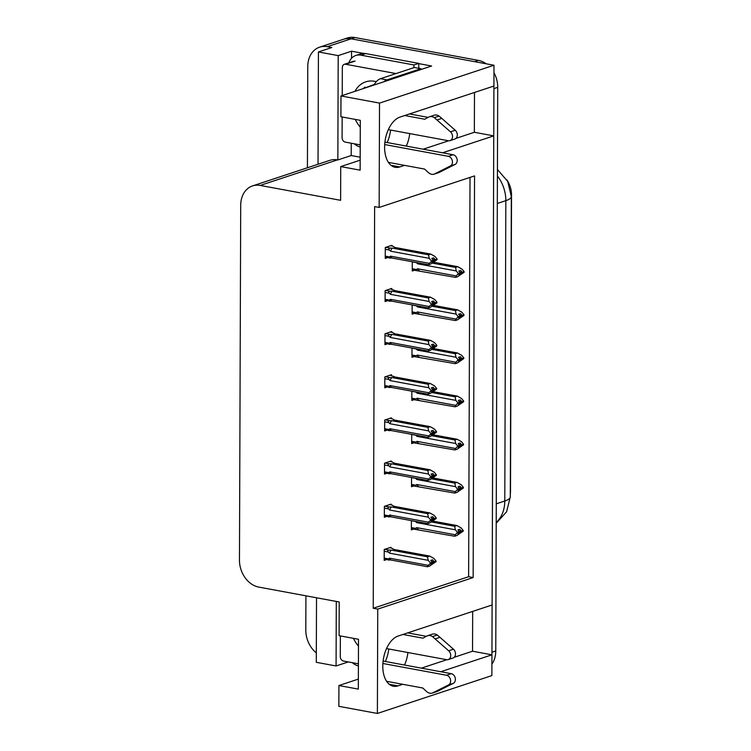 <?xml version="1.0" encoding="UTF-8"?>
<svg xmlns="http://www.w3.org/2000/svg" width="751" height="751" viewBox="0 0 751 751"><rect width="100%" height="100%" fill="white"/><g stroke="black" fill="none" stroke-linecap="round" stroke-linejoin="round"><path stroke-width="1.13" d="M388.783 648.995A25.712 14.776 -79.5 0 1 385.366 661.481M407.924 652.535A25.712 14.776 -79.5 0 1 404.507 665.02M390.595 130.054A25.712 14.776 -79.5 0 1 387.178 142.549M406.31 146.088A25.712 14.776 100.5 0 0 409.736 133.594M307.422 167.764L307.769 66.473A24.107 18.813 71.7 0 1 319.607 47.172L343.451 39.287A24.107 18.813 71.7 0 1 351.102 38.808L493.989 65.243L493.923 86.036L399.954 117.1A25.712 14.776 100.5 0 0 384.794 143.216A25.712 14.776 100.5 0 0 395.195 167.304A25.712 14.776 100.5 0 0 399.785 166.938L404.554 165.361M472.679 611.398L472.539 651.22L491.933 654.816L491.867 675.6L377.387 713.45L377.753 609.099L473.149 577.566L474.548 175.903L379.152 207.436L379.518 103.094L340.982 95.959L431.609 66.004L418.729 63.619M455.96 138.362L474.35 132.289L474.491 92.457M474.35 132.289L493.745 135.875L492.112 604.977L398.143 636.041A25.712 14.776 100.5 0 0 382.982 662.147A25.712 14.776 100.5 0 0 393.383 686.245A25.712 14.776 100.5 0 0 397.974 685.879L402.743 684.302M360.18 157.203L351.196 155.541L351.243 143.216M351.534 58.296L351.562 51.19L363.493 53.396M316.518 597.777L316.293 662.307L336.072 665.968L336.298 601.438M336.072 665.968L348.267 661.941M351.196 155.541L337.847 159.954L338.203 55.612L351.562 51.19M337.847 159.954L337.452 159.888A24.107 18.813 -108.3 0 0 329.811 160.357L252.533 185.91A24.107 18.813 -108.3 0 0 240.705 205.201L239.466 560.143A24.107 18.813 -108.3 0 0 258.785 587.094L339.217 601.973L339.095 635.693L358.499 639.279L358.321 689.118L338.926 685.532L338.851 706.325L377.387 713.45M338.203 55.612L318.424 51.95L318.03 164.253M319.607 47.172A24.107 18.813 71.7 0 1 327.248 46.693L331.773 47.529L318.424 51.95M316.321 652.882A24.107 18.813 71.7 0 1 305.807 630.108L305.929 595.815M379.518 103.094L493.989 65.243M440.762 671.732L491.933 654.816M442.574 152.791L493.745 135.875M360.17 160.17L340.738 166.591L340.616 200.31L260.184 185.431A24.107 18.813 -108.3 0 0 252.533 185.91M358.358 679.101L338.926 685.532M340.982 95.959L340.907 116.752L360.311 120.338L360.133 170.177L340.738 166.591M379.152 207.436L374.627 206.6L373.228 608.263L377.753 609.099M506.944 179.987A21.695 16.935 71.7 0 1 511.534 195.119L510.502 491.436A21.695 16.935 71.7 0 1 510.286 494.562M373.228 608.263L468.624 576.721L470.013 177.396M468.624 576.721L473.149 577.566M391.956 245.999L391.956 245.286L385.282 247.492L385.244 258.4L387.432 257.668M391.806 289.144L391.806 288.431L385.132 290.637L385.094 301.536L387.281 300.813M391.506 375.425L391.506 374.711L384.831 376.918L384.794 387.816L386.981 387.094M391.355 418.56L391.355 417.847L384.681 420.062L384.643 430.961L386.831 430.239M391.205 461.705L391.205 460.992L384.531 463.198L384.493 474.097L386.681 473.374M391.055 504.841L391.055 504.128L384.381 506.343L384.343 517.242L386.53 516.519M391.656 332.28L391.656 331.566L384.981 333.773L384.944 344.681L387.131 343.958M390.905 547.986L390.905 547.272L384.23 549.479L384.193 560.387L386.38 559.655M412.29 261.78L412.261 271.008L414.449 270.285M412.139 304.915L412.111 314.153L414.299 313.43M411.839 391.196L411.811 400.433L413.998 399.71M411.689 434.341L411.661 443.569L413.848 442.846M411.539 477.476L411.51 486.714L413.698 485.991M411.989 348.06L411.961 357.288L414.148 356.565M411.388 520.621L411.36 529.859L413.548 529.126M423.17 149.205L448.647 140.784M421.358 668.146L446.836 659.716M454.148 657.303L472.539 651.22M493.811 86.074A24.107 18.813 71.7 0 1 493.914 88.609L491.943 652.243A24.107 18.813 71.7 0 1 491.821 654.788M478.415 60.399L354.913 37.55A24.107 18.813 71.7 0 0 347.272 38.029L343.451 39.287A24.107 18.813 71.7 0 1 351.102 38.808L474.594 61.657L478.415 60.399A24.107 18.813 71.7 0 1 486.197 63.797M493.97 72.734A24.107 18.813 71.7 0 1 497.725 87.341L495.763 650.976A24.107 18.813 71.7 0 1 491.905 664.175M432.829 521.1L456.861 525.54L461.086 527.906L463.226 530.478L461.321 531.107L459.79 529.277L457.885 529.906L459.405 532.375L457.866 533.642L463.226 531.117L456.824 535.51L454.627 536.233L411.36 528.723M416.307 529.568C414.712 529.455 414.458 529.051 415.547 528.357L411.36 527.587M462.616 530.844L463.226 531.117M415.434 521.372L416.711 522.649L455.359 529.802L457.5 532.375L459.405 531.736M457.5 532.375L455.341 534.787L416.692 527.634L415.547 528.357M463.226 530.478L461.321 531.107M456.861 525.54L454.665 526.273L431.44 521.973M458.842 532.844L459.772 533.013M454.627 536.233L455.341 534.787M457.5 533.013L459.405 532.375M418.448 529.539A5.464 3.135 -79.5 0 1 416.692 527.634M417.068 521.673A5.464 3.135 100.5 0 0 416.711 522.649M455.359 529.802L454.665 526.273M458.598 530.769L461.321 531.276M461.311 531.746L463.226 530.957M458.908 531.135L461.311 531.586M389.516 547.732L391.769 548.146L393.505 549.375L429.694 556.069L433.918 558.434L436.059 561.006L434.153 561.804L432.623 559.805L430.717 560.434L432.238 562.264L430.332 562.903L430.332 563.541L432.238 562.903L430.699 564.17L436.059 561.645L429.656 566.038L427.46 566.761L391.28 560.068A5.464 3.135 -79.5 0 1 389.525 558.162L388.38 558.885L384.193 558.115M431.431 561.297L434.153 561.804M436.059 561.006L434.153 561.635M434.144 562.274L436.059 561.645M434.144 562.114L431.741 561.664M435.449 561.372L436.059 561.485M431.675 563.372L432.604 563.541M392.97 548.85L393.505 549.375M384.221 551.262L388.408 552.032C387.347 550.868 387.6 550.23 389.178 550.126L384.747 549.31M388.408 552.032L389.544 553.177A5.464 3.135 -79.5 0 1 391.318 550.107L389.178 550.126M389.544 553.177L428.192 560.33L427.497 556.801L391.318 550.107M429.694 556.069L427.497 556.801M428.192 560.33L430.332 562.903M432.238 562.264L432.238 562.903M391.28 560.068L384.193 559.251M389.14 560.096C387.544 559.983 387.291 559.579 388.38 558.885M427.46 566.761L428.173 565.315L389.525 558.162M430.332 563.541L428.173 565.315M432.98 477.955L457.012 482.405L461.236 484.77L463.376 487.343L461.471 487.972L459.941 486.132L458.035 486.77L459.556 489.239L458.016 490.506L463.376 487.981L456.974 492.374L454.787 493.097L411.51 485.587M416.458 486.423C414.862 486.319 414.608 485.916 415.697 485.221L411.51 484.442M462.766 487.699L463.376 487.981M415.585 478.227L416.861 479.514L455.51 486.657L457.65 489.23L459.556 488.601M457.65 489.23L455.491 491.642L416.843 484.498L415.697 485.221M463.376 487.343L461.471 487.972M457.012 482.405L454.815 483.128L431.59 478.828M458.992 489.699L459.922 489.877M454.787 493.097L455.491 491.642M457.65 489.868L459.556 489.239M418.598 486.404A5.464 3.135 -79.5 0 1 416.843 484.498M417.218 478.528A5.464 3.135 100.5 0 0 416.861 479.514M455.51 486.657L454.815 483.128M458.748 487.634L461.471 488.131M461.461 488.61L463.376 487.812M459.058 488L461.461 488.441M433.13 434.82L457.162 439.26L461.386 441.626L463.527 444.198L461.621 444.827L460.091 442.996L458.185 443.625L459.706 446.094L458.166 447.361L463.527 444.836L457.124 449.229L454.937 449.952L411.661 442.442M416.608 443.287C415.012 443.174 414.759 442.771 415.857 442.076L411.661 441.306M462.916 444.564L463.527 444.836M415.735 435.092L417.012 436.369L455.66 443.522L457.8 446.094L459.706 445.456M457.8 446.094L455.641 448.507L416.993 441.353L415.857 442.076M463.527 444.198L461.621 444.827M457.162 439.26L454.965 439.983L431.741 435.693M459.143 446.563L460.081 446.732M454.937 449.952L455.641 448.507M457.8 446.732L459.706 446.094M418.748 443.259A5.464 3.135 -79.5 0 1 416.993 441.353M417.368 435.392A5.464 3.135 100.5 0 0 417.012 436.369M455.66 443.522L454.965 439.983M458.899 444.489L461.621 444.996M461.612 445.465L463.527 444.676M459.208 444.855L461.621 445.305M433.28 391.675L457.312 396.124L461.536 398.49L463.677 401.053L461.771 401.691L460.241 399.851L458.335 400.48L459.856 402.958L458.317 404.226L463.677 401.691L457.275 406.084L455.087 406.817L411.811 399.307M416.758 400.142C415.162 400.03 414.909 399.635 416.007 398.941L411.811 398.161M463.076 401.419L463.677 401.691M415.885 391.947L417.162 393.233L455.81 400.377L457.95 402.949L459.856 402.32M457.95 402.949L455.791 405.362L417.143 398.208L416.007 398.941M463.677 401.053L461.771 401.691M457.312 396.124L455.115 396.847L431.891 392.548M459.293 403.418L460.232 403.587M455.087 406.817L455.791 405.362M457.95 403.587L459.856 402.958M418.898 400.123A5.464 3.135 -79.5 0 1 417.143 398.208M417.518 392.247A5.464 3.135 100.5 0 0 417.162 393.233M455.81 400.377L455.115 396.847M459.049 401.344L461.771 401.851M461.762 402.329L463.677 401.532M459.359 401.719L461.771 402.16M389.675 504.588L391.919 505.01L393.655 506.24L429.844 512.933L434.069 515.299L436.209 517.861L434.303 518.659L432.773 516.66L430.867 517.298L432.388 519.129L430.483 519.758L430.483 520.396L432.388 519.767L430.849 521.034L436.209 518.5L429.807 522.903L427.619 523.625L391.431 516.932A5.464 3.135 -79.5 0 1 389.675 515.026L388.53 515.749L384.343 514.97M431.581 518.162L434.303 518.659M436.209 517.861L434.303 518.5M434.294 519.138L436.209 518.5M434.294 518.969L431.891 518.528M435.599 518.228L436.209 518.34M431.825 520.227L432.754 520.405M393.12 505.705L393.655 506.24M384.371 508.117L388.558 508.896C387.497 507.723 387.751 507.085 389.328 506.981L384.897 506.165M388.558 508.896L389.694 510.042A5.464 3.135 -79.5 0 1 391.468 506.963L389.328 506.981M389.694 510.042L428.342 517.186L427.648 513.656L391.468 506.963M429.844 512.933L427.648 513.656M428.342 517.186L430.483 519.758M432.388 519.129L432.388 519.767M391.431 516.932L384.343 516.115M389.29 516.951C387.694 516.838 387.441 516.444 388.53 515.749M427.619 523.625L428.323 522.17L389.675 515.026M430.483 520.396L428.323 522.17M389.825 461.452L392.069 461.865L393.806 463.095L429.994 469.788L434.219 472.154L436.359 474.726L434.454 475.514L432.923 473.524L431.018 474.153L432.538 475.984L430.633 476.613L430.633 477.251L432.538 476.622L430.999 477.889L436.359 475.364L429.957 479.758L427.77 480.48L391.581 473.787A5.464 3.135 -79.5 0 1 389.825 471.881L388.689 472.604L384.493 471.835M431.731 475.017L434.454 475.514M436.359 474.726L434.454 475.355M434.444 475.993L436.359 475.364M434.454 475.834L432.041 475.383M435.749 475.092L436.359 475.195M431.975 477.092L432.905 477.26M393.271 462.569L393.806 463.095M384.521 464.982L388.708 465.751C387.647 464.587 387.901 463.949 389.478 463.846L385.047 463.029M388.708 465.751L389.844 466.897A5.464 3.135 -79.5 0 1 391.618 463.818L389.478 463.846M389.844 466.897L428.492 474.05L427.798 470.511L391.618 463.818M429.994 469.788L427.798 470.511M428.492 474.05L430.633 476.613M432.538 475.984L432.538 476.622M391.581 473.787L384.493 472.97M389.44 473.815C387.845 473.703 387.591 473.299 388.689 472.604M427.77 480.48L428.474 479.035L389.825 471.881M430.633 477.251L428.474 479.035M389.976 418.307L392.219 418.72L393.956 419.959L430.145 426.652L434.369 429.009L436.509 431.581L434.604 432.379L433.074 430.379L431.168 431.008L432.689 432.848L430.783 433.477L430.783 434.116L432.689 433.487L431.149 434.754L436.509 432.219L430.107 436.613L427.92 437.345L391.731 430.652A5.464 3.135 -79.5 0 1 389.976 428.737L388.84 429.469L384.643 428.69M431.881 431.872L434.604 432.379M436.509 431.581L434.604 432.21M434.594 432.858L436.509 432.219M434.604 432.689L432.191 432.247M435.909 431.947L436.509 432.06M432.125 433.947L433.064 434.116M393.421 419.424L393.956 419.959M384.672 421.837L388.858 422.616C387.798 421.442 388.051 420.804 389.628 420.701L385.207 419.884M388.858 422.616L389.994 423.752A5.464 3.135 -79.5 0 1 391.769 420.682L389.628 420.701M389.994 423.752L428.643 430.905L427.948 427.375L391.769 420.682M430.145 426.652L427.948 427.375M428.643 430.905L430.783 433.477M432.689 432.848L432.689 433.487M391.731 430.652L384.643 429.835M389.591 430.67C387.995 430.558 387.741 430.154 388.84 429.469M427.92 437.345L428.624 435.89L389.976 428.737M430.783 434.116L428.624 435.89M390.126 375.162L394.115 376.814L430.295 383.508L434.519 385.873L436.66 388.445L434.754 389.234L433.224 387.244L431.318 387.873L432.848 389.703L430.933 390.332L430.933 390.971L432.839 390.342L431.299 391.609L436.66 389.084L430.257 393.477L428.07 394.2L391.881 387.507A5.464 3.135 -79.5 0 1 390.126 385.601L388.99 386.324L384.803 385.545M432.032 388.736L434.754 389.234M436.66 388.445L434.754 389.074M434.754 389.713L436.66 389.084M434.754 389.553L432.341 389.102M436.059 388.802L436.66 388.915M432.276 390.802L433.214 390.98M393.571 376.289L394.115 376.814M384.822 378.692L389.009 379.471C387.948 378.297 388.201 377.669 389.778 377.565L385.357 376.739M389.009 379.471L390.144 380.616A5.464 3.135 -79.5 0 1 391.919 377.537L389.778 377.565M390.144 380.616L428.793 387.76L428.098 384.23L391.919 377.537M430.295 383.508L428.098 384.23M428.793 387.76L430.933 390.332M432.848 389.703L432.839 390.342M391.881 387.507L384.794 386.69M389.741 387.535C388.145 387.422 387.891 387.018 388.99 386.324M428.07 394.2L428.774 392.745L390.126 385.601M430.933 390.971L428.774 392.745M388.333 129.632L448.385 140.747A5.135 4.008 71.7 0 0 450.009 140.644A5.135 4.008 71.7 0 0 452.524 136.832A5.135 4.008 71.7 0 0 450.478 131.847L434.303 117.663L439.072 116.086L441.795 118.395L455.247 130.27L450.478 131.847M348.886 62.802A16.071 12.542 71.7 0 1 355.852 55.471L360.621 53.894A16.071 12.542 -108.3 0 1 361.888 53.574A16.071 12.542 71.7 0 1 365.718 53.584L418.739 63.384A16.071 12.542 -108.3 0 0 418.701 64.079A16.071 12.542 71.7 0 0 419.039 68.36M355.852 55.471A16.071 12.542 71.7 0 1 360.949 55.161L413.97 64.962L418.739 63.384M360.217 146.961A16.071 12.542 71.7 0 1 354.162 143.751M413.97 67.628A16.071 12.542 71.7 0 1 413.97 64.962M420.851 69.561A16.071 9.237 -79.5 0 1 420.842 68.698L414.374 67.496L380.513 78.695A16.071 9.237 100.5 0 0 373.979 85.051M420.842 68.698L386.972 79.888A16.071 9.237 100.5 0 0 383.836 81.793M388.427 162.376L424.568 169.069L428.352 172.533A8.036 6.271 71.7 0 0 434.106 174.166L450.365 165.98A5.135 4.008 71.7 0 0 452.309 160.742A5.135 4.008 71.7 0 0 448.328 156.321L384.69 144.549M434.106 174.166L438.875 172.589L455.134 164.403A5.135 4.008 -108.3 0 0 457.077 159.165A5.135 4.008 -108.3 0 0 453.097 154.744L448.328 156.321M384.916 142.127L453.097 154.744M441.607 171.284L436.838 172.861M439.072 116.086A8.036 6.271 71.7 0 0 434.116 115.241L429.347 116.818A8.036 6.271 71.7 0 0 428.539 117.165L424.737 119.231L404.723 115.523M409.492 113.945L428.117 117.391M450.009 140.644L454.787 139.066A5.135 4.008 -108.3 0 0 457.293 135.255A5.135 4.008 -108.3 0 0 455.247 130.27M429.347 116.818A8.036 6.271 71.7 0 1 434.303 117.663M437.016 119.972L441.795 118.395M386.53 648.573L446.573 659.678A5.135 4.008 71.7 0 0 448.197 659.585A5.135 4.008 71.7 0 0 450.713 655.764A5.135 4.008 71.7 0 0 448.666 650.788L432.492 636.604L437.26 635.027L439.983 637.327L453.444 649.211L448.666 650.788M358.405 665.893A16.071 12.542 71.7 0 1 352.35 662.692M386.615 681.317L422.757 688L426.54 691.474A8.036 6.271 71.7 0 0 432.294 693.098L448.554 684.912A5.135 4.008 71.7 0 0 450.497 679.683A5.135 4.008 71.7 0 0 446.516 675.252L382.879 663.48M432.294 693.098L437.063 691.521L453.322 683.335A5.135 4.008 -108.3 0 0 455.266 678.106A5.135 4.008 -108.3 0 0 451.285 673.675L446.516 675.252M383.104 661.068L451.285 673.675M439.795 690.225L435.026 691.802M437.26 635.027A8.036 6.271 71.7 0 0 432.304 634.173L427.535 635.75A8.036 6.271 71.7 0 0 426.728 636.097L422.926 638.162L402.911 634.464M407.68 632.886L426.305 636.332M448.197 659.585L452.975 658.007A5.135 4.008 -108.3 0 0 455.481 654.187A5.135 4.008 -108.3 0 0 453.444 649.211M427.535 635.75A8.036 6.271 71.7 0 1 432.492 636.604M435.214 638.904L439.983 637.327M354.96 91.34A28.125 21.948 71.7 0 1 374.627 81.305A28.125 21.948 71.7 0 1 376.289 81.69M360.227 144.877L345.3 142.117A4.018 3.135 71.7 0 1 342.08 137.621L342.156 116.987M342.231 95.555L342.325 67.534A4.018 3.135 71.7 0 1 344.296 64.323A4.018 3.135 71.7 0 1 345.573 64.239L396.002 73.57M360.283 127.191A28.125 21.948 71.7 0 1 355.27 119.409M374.345 84.403L362.911 88.712M364.92 87.107L363.287 88.59M358.415 663.809L343.489 661.049A4.018 3.135 71.7 0 1 340.269 656.562L340.344 635.919M358.471 646.123A28.125 21.948 71.7 0 1 353.458 638.35M433.43 348.539L457.462 352.979L461.687 355.345L463.827 357.917L461.921 358.546L460.391 356.716L458.485 357.345L460.016 359.175L458.467 361.081L463.827 358.556L457.425 362.949L455.237 363.672L416.167 356.932M416.908 357.007C415.312 356.894 415.059 356.49 416.157 355.796L411.97 355.016M463.226 358.274L463.827 358.556M416.035 348.802L417.312 350.088L455.96 357.241L458.101 359.804L460.016 359.175M458.101 359.804L455.941 362.217L417.293 355.073L416.157 355.796M463.827 357.917L461.921 358.546M457.462 352.979L455.266 353.702L432.041 349.412M459.443 360.273L460.382 360.452M455.237 363.672L455.941 362.217M458.101 360.442L460.006 359.813M419.049 356.978A5.464 3.135 -79.5 0 1 417.293 355.073M417.669 349.112A5.464 3.135 100.5 0 0 417.312 350.088M455.96 357.241L455.266 353.702M459.199 358.208L461.921 358.706M461.921 359.185L463.827 358.387M459.509 358.574L461.921 359.025M433.58 305.394L457.612 309.844L461.837 312.2L463.977 314.772L462.072 315.401L460.541 313.571L458.636 314.2L460.166 316.04L458.617 317.936L463.977 315.411L457.575 319.804L455.388 320.536L412.111 313.026M417.058 313.862C415.463 313.749 415.209 313.345 416.307 312.651L412.121 311.881M463.376 315.138L463.977 315.411M416.185 305.666L417.462 306.943L456.11 314.096L458.251 316.669L460.166 316.04M458.251 316.669L456.092 319.081L417.443 311.928L416.307 312.651M463.977 314.772L462.072 315.401M457.612 309.844L455.416 310.567L432.191 306.267M459.593 317.138L460.532 317.307M455.388 320.536L456.092 319.081M458.251 317.307L460.156 316.678M419.199 313.843A5.464 3.135 -79.5 0 1 417.443 311.928M417.819 305.967A5.464 3.135 100.5 0 0 417.462 306.943M456.11 314.096L455.416 310.567M459.349 315.063L462.072 315.57M462.072 316.04L463.977 315.251M459.659 315.439L462.072 315.88M433.731 262.249L457.763 266.699L461.987 269.065L464.127 271.637L462.222 272.266L460.692 270.435L458.786 271.064L460.316 272.895L458.767 274.8L464.127 272.275L457.725 276.668L455.538 277.391L412.261 269.881M417.218 270.717C415.613 270.613 415.359 270.21 416.458 269.515L412.271 268.736M463.527 271.993L464.127 272.275M416.336 262.521L417.612 263.808L456.261 270.951L458.401 273.524L460.316 272.895M458.401 273.524L456.242 275.936L417.594 268.792L416.458 269.515M464.127 271.637L462.222 272.266M457.763 266.699L455.566 267.422L432.341 263.122M459.743 273.993L460.682 274.171M455.538 277.391L456.242 275.936M458.401 274.162L460.307 273.533M419.349 270.698A5.464 3.135 -79.5 0 1 417.594 268.792M417.969 262.822A5.464 3.135 100.5 0 0 417.612 263.808M456.261 270.951L455.566 267.422M459.509 271.928L462.222 272.425M462.222 272.904L464.127 272.106M459.809 272.294L462.222 272.735M390.276 332.026L392.52 332.44L394.266 333.679L430.445 340.363L434.669 342.728L436.81 345.3L434.904 346.098L433.374 344.099L431.468 344.728L432.998 346.568L431.083 347.197L431.083 347.835L432.989 347.206L431.45 348.464L436.81 345.939L430.407 350.332L428.22 351.055L392.031 344.371A5.464 3.135 -79.5 0 1 390.276 342.456L389.14 343.179L384.953 342.409M432.182 345.591L434.904 346.098M436.81 345.3L434.904 345.929M434.904 346.568L436.81 345.939M434.904 346.408L432.492 345.967M436.209 345.667L436.81 345.779M432.426 347.666L433.365 347.835M393.721 333.144L394.266 333.679M384.972 335.556L389.159 336.326C388.098 335.162 388.351 334.524 389.929 334.42L385.507 333.604M389.159 336.326L390.295 337.471A5.464 3.135 -79.5 0 1 392.069 334.402L389.929 334.42M390.295 337.471L428.943 344.625L428.248 341.095L392.069 334.402M430.445 340.363L428.248 341.095M428.943 344.625L431.083 347.197M432.998 346.568L432.989 347.206M392.031 344.371L384.944 343.545M389.891 344.39C388.295 344.277 388.042 343.874 389.14 343.179M428.22 351.055L428.924 349.609L390.276 342.456M431.083 347.835L428.924 349.609M390.426 288.882L394.416 290.534L430.595 297.227L434.82 299.593L436.96 302.165L435.054 302.953L433.524 300.954L431.618 301.592L433.149 303.423L431.234 304.052L431.234 304.69L433.139 304.061L431.6 305.328L436.96 302.803L430.558 307.197L428.37 307.919L392.182 301.226A5.464 3.135 -79.5 0 1 390.426 299.32L389.29 300.043L385.103 299.264M432.341 302.456L435.054 302.953M436.96 302.165L435.054 302.794M435.054 303.432L436.96 302.803M435.054 303.263L432.642 302.822M436.359 302.522L436.96 302.634M432.576 304.521L433.515 304.699M393.871 289.999L394.416 290.534M385.122 292.411L389.309 293.19C388.248 292.017 388.502 291.388 390.079 291.285L385.657 290.459M389.309 293.19L390.445 294.336A5.464 3.135 -79.5 0 1 392.219 291.257L390.079 291.285M390.445 294.336L429.093 301.48L428.399 297.95L392.219 291.257M430.595 297.227L428.399 297.95M429.093 301.48L431.234 304.052M433.149 303.423L433.139 304.061M392.182 301.226L385.094 300.409M390.051 301.245C388.445 301.142 388.192 300.738 389.29 300.043M428.37 307.919L429.074 306.464L390.426 299.32M431.234 304.69L429.074 306.464M390.576 245.746L392.82 246.159L394.566 247.389L430.745 254.082L434.97 256.448L437.11 259.02L435.204 259.818L433.674 257.818L431.769 258.447L433.299 260.278L431.384 260.916L431.384 261.555L433.289 260.916L431.75 262.183L437.11 259.658L430.708 264.052L428.521 264.774L392.332 258.081A5.464 3.135 -79.5 0 1 390.576 256.175L389.44 256.898L385.254 256.129M432.492 259.311L435.204 259.818M437.11 259.02L435.204 259.649M435.204 260.287L437.11 259.658M435.204 260.128L432.792 259.677M436.509 259.386L437.11 259.499M432.726 261.386L433.665 261.555M394.031 246.863L394.566 247.389M385.272 249.276L389.459 250.045C388.398 248.881 388.652 248.243 390.229 248.14L385.807 247.323M389.459 250.045L390.595 251.191A5.464 3.135 -79.5 0 1 392.369 248.121L390.229 248.14M390.595 251.191L429.243 258.344L428.549 254.814L392.369 248.121M430.745 254.082L428.549 254.814M429.243 258.344L431.384 260.916M433.299 260.278L433.289 260.916M392.332 258.081L385.244 257.264M390.201 258.109C388.596 257.997 388.342 257.593 389.44 256.898M428.521 264.774L429.225 263.329L390.576 256.175M431.384 261.555L429.225 263.329M391.036 165.323L399.785 166.938M327.248 46.693L354.913 37.55M260.184 185.431L337.452 159.888M389.225 684.255L397.974 685.879M510.276 496.909A28.125 6.928 -179.8 0 1 504.785 501.001L505.836 200.658A28.125 6.928 0.2 0 0 511.328 196.565L510.276 496.909L506.615 511.75L496.204 523.25M496.204 522.518A32.143 25.083 -108.3 0 0 504.785 501.001L496.27 503.818M497.322 203.465L505.836 200.658A32.143 25.083 -108.3 0 0 497.415 175.997M497.725 87.341L493.914 88.609M495.763 650.976L491.943 652.243M411.388 520.734L415.575 521.504M411.539 477.589L415.725 478.368M411.689 434.454L415.876 435.223M411.839 391.309L416.026 392.088M360.949 55.161L365.718 53.584M386.972 79.888L380.513 78.695M455.134 164.403L450.365 165.98M453.322 683.335L448.554 684.912M345.573 64.239L355.11 61.084M411.989 348.164L416.176 348.943M412.139 305.028L416.326 305.798M412.29 261.883L416.476 262.662M511.328 196.565L507.714 181.413L497.444 169.529M393.796 549.432L393.045 548.906M393.946 506.296L393.195 505.761M394.097 463.151L393.346 462.616M394.247 420.006L393.496 419.48M394.397 376.871L393.646 376.335M344.296 64.323L353.834 61.169M416.167 356.941L411.961 356.162M394.547 333.726L393.796 333.2M394.697 290.59L393.946 290.055M394.857 247.445L394.097 246.919"/></g></svg>
